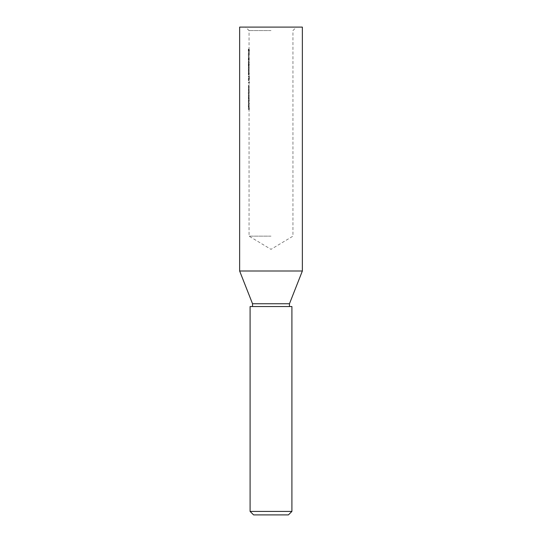 <?xml version="1.0" encoding="UTF-8"?>
<svg xmlns="http://www.w3.org/2000/svg" width="542" height="542" viewBox="0 0 542 542"><rect width="100%" height="100%" fill="white"/><g stroke="black" fill="none" stroke-linecap="round" stroke-linejoin="round"><path stroke-width="0.41" stroke-dasharray="2.71 2.03" d="M271 27.1L245.567 27.1L271 27.1M271 30.582L249.049 30.582L271 30.582M271 236.156L249.049 236.156L271 236.156M289.469 303.75L252.531 303.75M302.361 271L239.639 271M271 306.542L289.469 306.542L271 306.542M249.374 103.779L248.351 103.779L249.049 103.454L249.374 100.284L249.049 99.952L249.09 102.458L249.056 100.284L248.351 100.284L249.049 100.284M249.117 90.541L249.09 88.563L249.117 90.541L248.419 90.541L248.48 89.626L249.185 89.626M249.117 87.418L249.09 85.44L249.117 87.418L248.419 87.418L248.48 86.503L249.185 86.503M248.351 76.693L248.656 76.361L248.595 77.262L248.351 76.693L249.3 76.693L249.3 77.262L249.361 76.361L249.361 82.716L249.361 82.038L248.351 82.038L249.361 82.038M249.049 65.629L249.049 76.361L248.351 76.361M249.076 64.024L249.076 66.293L249.076 64.024L248.378 64.024L248.453 65.115L249.151 65.115M249.049 59.952L249.076 66.293L248.378 66.293L248.351 65.175L249.049 65.175M249.076 58.353L249.076 60.616L249.076 58.353L248.378 58.353L248.453 59.444L249.151 59.444M248.351 51.497L248.351 49.132L248.351 51.497L249.361 51.497L249.354 49.925L249.076 60.616L248.378 60.616L248.351 59.505L249.049 59.505M249.049 54.762L249.266 52.486L249.13 55.799L249.049 54.051L248.351 54.078L248.351 53.428L248.351 54.762L248.426 52.249L249.124 52.249M249.11 57.974L249.11 56.551L249.11 57.974L248.385 57.974L248.385 56.551L249.083 56.551M249.124 74.992L249.124 72.486L249.124 74.992L248.426 74.992L248.351 73.759L248.426 72.486L249.124 72.486M248.358 92.011L248.392 94.518L248.358 92.011L249.056 92.011L249.09 94.518L249.218 91.679L249.049 99.2L249.096 95.175L248.351 95.175L249.096 95.175M248.351 103.779L249.049 103.779L249.361 109.409L249.361 107.614L249.3 109.078L249.157 107.614L249.124 109.078L248.351 109.078L249.124 109.078M239.639 27.1L302.361 27.1M291.908 306.542L250.092 306.542M253.581 514.9L288.419 514.9M291.908 511.418L250.092 511.418M248.351 51.165L249.049 51.165L249.049 49.539L248.351 49.539M248.419 51.165L249.117 51.165M248.419 50.894L249.117 50.894M248.351 49.132L249.049 49.132L249.049 30.582L245.567 27.1M248.419 50.487L249.117 50.487M248.514 49.18L249.218 49.18M248.649 49.925L249.354 49.925M248.656 51.497L249.361 51.497M248.595 51.165L248.514 49.512L248.446 51.165L249.3 51.165L249.218 49.512L249.3 51.165M248.446 51.165L249.151 51.165M248.514 49.512L249.218 49.512M248.426 52.249L248.426 56.131L249.124 56.131M248.67 54.146L249.374 54.146M248.426 56.131L248.358 55.677L249.056 55.677M248.358 55.677L248.351 54.762M248.426 53.814L249.124 53.814M248.399 53.814L249.096 53.814M248.399 52.581L249.096 52.581M248.351 54.051L249.049 54.051M248.426 55.799L249.13 55.799M248.609 54.153L249.313 54.153M248.527 52.77L249.225 52.77M248.561 52.486L249.266 52.486M248.385 57.974L249.083 57.974M248.385 56.551L249.11 56.551M248.412 56.551L248.412 57.974M248.453 59.444L248.351 59.952M248.351 59.505L248.378 58.353M248.446 59.823L249.151 59.823M248.636 58.854L249.34 58.854M248.67 59.105L249.374 59.105M248.419 59.512L248.378 58.678L248.378 60.291L248.419 59.512L249.117 59.512L249.069 60.291L249.069 58.678L249.117 59.512M248.378 60.291L249.069 60.291M248.351 59.484L249.049 59.484M248.378 58.678L249.069 58.678M248.426 61.138L248.426 63.644L248.426 61.138L249.124 61.138M248.351 62.411L248.351 61.964L248.351 62.852L248.351 62.411L249.049 62.411L249.124 61.47L249.313 62.398L249.124 63.312L249.049 62.398L248.351 62.398L248.426 63.312L248.426 61.47L248.351 62.398M248.67 62.411L249.374 62.411M248.426 63.644L249.124 63.644M248.372 61.612L249.069 61.612M248.426 61.47L249.124 61.47M248.609 62.398L249.313 62.398M248.453 65.115L248.351 65.629M248.351 65.175L248.378 64.024M248.446 65.501L249.151 65.501M248.636 64.525L249.34 64.525M248.67 64.783L249.374 64.783M248.419 65.189L248.378 64.356L248.378 65.961L248.419 65.189L249.117 65.189L249.069 65.961L249.069 64.356L249.117 65.189M248.378 65.961L249.069 65.961M248.351 65.155L249.049 65.155M248.378 64.356L249.069 64.356M248.426 66.815L248.426 69.315L248.426 66.815L249.124 66.815M248.351 68.082L248.351 68.529L248.351 68.082L249.049 68.082L249.124 67.14L249.313 68.075L249.124 68.99L249.049 68.075L248.351 68.075L248.426 68.99L248.426 67.14L248.351 68.075M248.67 68.082L249.374 68.082M248.426 69.315L249.124 69.315M248.372 67.283L249.069 67.283M248.426 67.14L249.124 67.14M248.609 68.075L249.313 68.075M248.426 69.647L248.426 72.154L248.426 69.647L249.124 69.647M248.351 70.921L248.351 70.474L248.351 71.368L248.351 70.921L249.049 70.921M248.67 70.921L249.374 70.921M248.426 72.154L249.124 72.154M248.351 70.914L248.426 69.979L248.351 70.914L249.049 70.914L249.124 69.979L249.049 70.914M248.372 70.121L249.069 70.121M248.426 69.979L249.124 69.979M248.609 70.914L249.313 70.914M248.351 73.759L249.049 73.759L249.124 72.818L249.313 73.746L249.124 74.66L249.049 73.746L248.351 73.746L248.426 74.66L248.426 72.818L248.351 73.746M248.426 72.486L248.67 73.759L249.374 73.759M248.67 73.759L248.426 74.992M248.372 72.953L249.069 72.953M248.426 72.818L249.124 72.818M248.609 73.746L249.313 73.746M248.595 76.693L249.3 76.693M248.595 77.262L249.3 77.262M248.656 76.361L249.361 76.361M248.656 77.045L249.361 77.045M248.426 78.156L248.426 80.663L248.426 78.156L249.124 78.156M248.351 79.43L248.351 79.877L248.351 79.43L249.049 79.43L249.124 78.488L249.313 79.423L249.124 80.331L249.049 79.423L248.351 79.423L248.426 80.331L248.426 78.488L248.351 79.423M248.67 79.43L249.374 79.43M248.426 80.663L249.124 80.663M248.372 78.631L249.069 78.631M248.426 78.488L249.124 78.488M248.609 79.423L249.313 79.423M248.656 82.038L248.595 82.933L248.595 82.364L249.3 82.364M248.595 82.933L249.3 82.933M248.595 82.364L249.049 82.364L249.049 85.44L248.351 85.44L249.09 85.44M248.656 82.716L249.361 82.716M248.392 85.44L248.514 87.804L248.351 87.472L249.049 87.472L249.049 85.771L248.351 85.44M248.351 87.804L249.049 87.804L249.049 88.563L248.351 88.563L249.09 88.563M248.351 87.472L249.069 87.472M248.48 86.503L248.432 85.812L249.13 85.812M248.385 85.771L249.083 85.771L248.385 85.771M248.521 86.449L249.218 86.449M248.46 87.472L249.157 87.472M248.514 87.472L249.218 87.472M248.514 87.804L249.218 87.804M248.392 88.563L248.514 90.92L248.351 90.595L249.049 90.595L249.049 88.888L248.351 88.563M248.351 90.92L249.049 90.92L249.049 91.679L248.351 91.679M248.351 90.595L249.069 90.595M248.48 89.626L248.432 88.929L249.13 88.929M248.385 88.888L249.083 88.888L248.385 88.888M248.521 89.565L249.218 89.565M248.46 90.595L249.157 90.595M248.514 90.595L249.218 90.595M248.514 90.92L249.218 90.92M248.46 92.011L249.157 92.011M248.514 92.011L249.218 92.011M248.521 93.102L249.218 93.102M248.392 94.518L249.09 94.518M248.351 93.109L248.351 92.729L248.351 93.481L249.049 93.109M248.351 92.011L249.049 92.011M248.514 91.679L249.218 91.679M248.48 93.095L248.392 94.186L248.48 93.095L249.185 93.095L249.09 94.186L249.09 92.011L249.185 93.095M248.392 94.186L249.09 94.186M248.351 93.102L249.049 93.102M248.392 92.011L249.09 92.011M248.399 95.175L248.514 99.2L248.351 98.868L249.049 98.868L249.049 97.35L248.351 97.35L249.049 97.025L249.049 95.507L248.351 95.175M248.351 99.2L249.049 99.2L249.049 99.952L248.351 99.952L249.374 99.952M248.351 98.868L249.076 98.868M248.378 98.868L248.48 97.994L249.185 97.994M248.48 97.994L248.351 97.35M248.392 97.35L249.09 97.35L248.392 97.35M248.351 97.025L249.076 97.025M248.378 97.025L248.48 96.151L249.185 96.151M248.48 96.151L248.351 95.507M248.399 95.507L249.096 95.507L248.399 95.507M248.521 96.09L249.218 96.09M248.446 97.079L249.151 97.079M248.521 97.939L249.218 97.939M248.5 98.495L249.205 98.495M248.46 98.868L249.164 98.868M248.514 98.868L249.218 98.868M248.514 99.2L249.218 99.2M248.67 99.952L248.46 100.284L249.157 100.284M248.67 100.284L249.374 100.284M248.46 100.284L248.521 101.374L249.218 101.374M248.521 101.374L248.392 102.79L249.09 102.79M248.392 102.79L248.351 101.388L249.049 101.388L248.351 101.002L248.351 101.754L248.358 100.284M248.48 101.368L248.392 102.458L248.48 101.368L249.185 101.368M248.392 102.458L249.09 102.458M248.392 100.284L249.09 100.284M248.351 103.454L249.374 103.454M248.385 106.808L248.385 104.396L248.392 107.14L248.365 104.538L248.385 106.808L249.083 106.808M248.351 105.825L249.049 105.825M248.385 104.396L249.083 104.396M248.46 104.687L249.157 104.687M248.521 105.778L249.218 105.778M248.466 106.828L249.164 106.828M248.392 107.14L249.09 107.14M248.351 105.785L248.351 106.171L249.049 105.785M248.365 104.538L249.063 104.538M248.372 104.83L249.063 104.83M248.412 104.728L248.412 106.774L248.412 104.728L249.11 104.728L249.11 106.774L249.11 104.728M248.48 105.758L249.185 105.758M248.453 106.456L249.157 106.456M248.412 106.774L249.11 106.774M248.426 109.078L248.426 107.614L248.351 109.078M248.351 109.409L249.049 109.409L249.049 236.156L271 249.347L292.951 236.156L292.951 30.582L296.433 27.1M248.426 107.614L249.124 107.614M248.46 107.614L249.157 107.614M248.46 109.078L249.157 109.078M248.595 109.078L249.3 109.078M248.595 107.614L249.3 107.614M248.656 107.614L249.361 107.614M248.656 109.409L249.361 109.409M248.656 50.758L249.361 50.758M248.446 50.487L249.151 50.487M248.595 50.474L249.3 50.474M248.453 60.209L249.151 60.209M248.426 63.312L249.124 63.312M248.453 65.88L249.151 65.88M248.426 68.99L249.124 68.99M248.426 71.822L249.124 71.822M248.426 74.66L249.124 74.66M248.426 80.331L249.124 80.331"/><path stroke-width="0.81" d="M291.908 511.418L288.419 514.9L253.581 514.9L250.092 511.418L291.908 511.418L291.908 306.542L250.092 306.542L250.092 511.418M252.531 306.542L252.531 303.75L289.469 303.75L302.361 271L302.361 27.1L239.639 27.1L239.639 271L302.361 271M289.469 306.542L289.469 303.75M252.531 303.75L239.639 271"/></g></svg>
